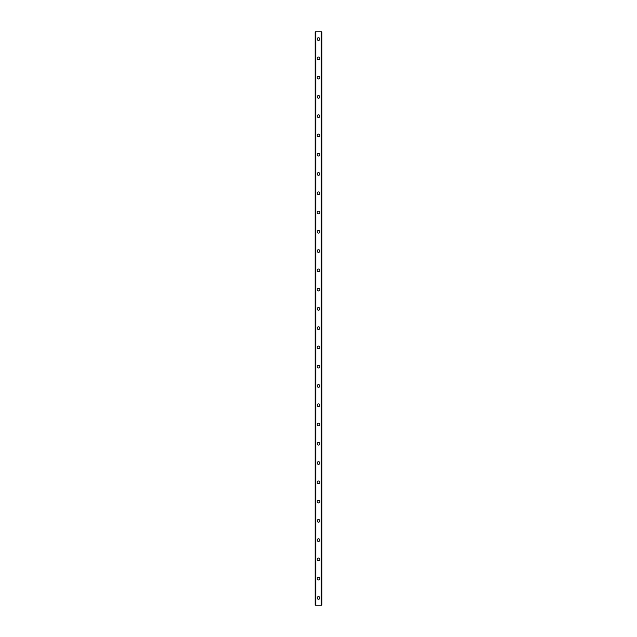 <?xml version="1.0" encoding="UTF-8"?>
<svg xmlns="http://www.w3.org/2000/svg" width="637" height="637" viewBox="0 0 637 637"><rect width="100%" height="100%" fill="white"/><g stroke="black" fill="none" stroke-linecap="round" stroke-linejoin="round"><path stroke-width="0.96" d="M317.178 597.92A1.322 1.322 0 0 1 318.5 596.598A1.322 1.322 0 0 1 319.822 597.92A1.322 1.322 0 0 1 318.5 599.25A1.322 1.322 0 0 1 317.178 597.92M317.178 578.651A1.322 1.322 0 0 1 318.5 577.329A1.322 1.322 0 0 1 319.822 578.651A1.322 1.322 0 0 1 318.5 579.981A1.322 1.322 0 0 1 317.178 578.651M317.178 559.382A1.322 1.322 0 0 1 318.5 558.06A1.322 1.322 0 0 1 319.822 559.382A1.322 1.322 0 0 1 318.5 560.703A1.322 1.322 0 0 1 317.178 559.382M317.178 540.112A1.322 1.322 0 0 1 318.5 538.791A1.322 1.322 0 0 1 319.822 540.112A1.322 1.322 0 0 1 318.5 541.434A1.322 1.322 0 0 1 317.178 540.112M317.178 520.843A1.322 1.322 0 0 1 318.5 519.513A1.322 1.322 0 0 1 319.822 520.843A1.322 1.322 0 0 1 318.5 522.165A1.322 1.322 0 0 1 317.178 520.843M317.178 501.574A1.322 1.322 0 0 1 318.5 500.244A1.322 1.322 0 0 1 319.822 501.574A1.322 1.322 0 0 1 318.5 502.896A1.322 1.322 0 0 1 317.178 501.574M317.178 482.297A1.322 1.322 0 0 1 318.5 480.975A1.322 1.322 0 0 1 319.822 482.297A1.322 1.322 0 0 1 318.5 483.626A1.322 1.322 0 0 1 317.178 482.297M317.178 463.027A1.322 1.322 0 0 1 318.5 461.706A1.322 1.322 0 0 1 319.822 463.027A1.322 1.322 0 0 1 318.5 464.357A1.322 1.322 0 0 1 317.178 463.027M317.178 443.758A1.322 1.322 0 0 1 318.5 442.436A1.322 1.322 0 0 1 319.822 443.758A1.322 1.322 0 0 1 318.5 445.08A1.322 1.322 0 0 1 317.178 443.758M317.178 424.489A1.322 1.322 0 0 1 318.5 423.167A1.322 1.322 0 0 1 319.822 424.489A1.322 1.322 0 0 1 318.5 425.811A1.322 1.322 0 0 1 317.178 424.489M317.178 405.22A1.322 1.322 0 0 1 318.5 403.89A1.322 1.322 0 0 1 319.822 405.22A1.322 1.322 0 0 1 318.5 406.541A1.322 1.322 0 0 1 317.178 405.22M317.178 385.95A1.322 1.322 0 0 1 318.5 384.621A1.322 1.322 0 0 1 319.822 385.95A1.322 1.322 0 0 1 318.5 387.272A1.322 1.322 0 0 1 317.178 385.95M317.178 366.673A1.322 1.322 0 0 1 318.5 365.351A1.322 1.322 0 0 1 319.822 366.673A1.322 1.322 0 0 1 318.5 368.003A1.322 1.322 0 0 1 317.178 366.673M317.178 347.404A1.322 1.322 0 0 1 318.5 346.082A1.322 1.322 0 0 1 319.822 347.404A1.322 1.322 0 0 1 318.5 348.734A1.322 1.322 0 0 1 317.178 347.404M317.178 328.135A1.322 1.322 0 0 1 318.5 326.813A1.322 1.322 0 0 1 319.822 328.135A1.322 1.322 0 0 1 318.5 329.456A1.322 1.322 0 0 1 317.178 328.135M317.178 308.865A1.322 1.322 0 0 1 318.5 307.544A1.322 1.322 0 0 1 319.822 308.865A1.322 1.322 0 0 1 318.5 310.187A1.322 1.322 0 0 1 317.178 308.865M317.178 289.596A1.322 1.322 0 0 1 318.5 288.266A1.322 1.322 0 0 1 319.822 289.596A1.322 1.322 0 0 1 318.5 290.918A1.322 1.322 0 0 1 317.178 289.596M317.178 270.327A1.322 1.322 0 0 1 318.5 268.997A1.322 1.322 0 0 1 319.822 270.327A1.322 1.322 0 0 1 318.5 271.649A1.322 1.322 0 0 1 317.178 270.327M317.178 251.05A1.322 1.322 0 0 1 318.5 249.728A1.322 1.322 0 0 1 319.822 251.05A1.322 1.322 0 0 1 318.5 252.379A1.322 1.322 0 0 1 317.178 251.05M317.178 231.78A1.322 1.322 0 0 1 318.5 230.459A1.322 1.322 0 0 1 319.822 231.78A1.322 1.322 0 0 1 318.5 233.11A1.322 1.322 0 0 1 317.178 231.78M317.178 212.511A1.322 1.322 0 0 1 318.5 211.189A1.322 1.322 0 0 1 319.822 212.511A1.322 1.322 0 0 1 318.5 213.833A1.322 1.322 0 0 1 317.178 212.511M317.178 193.242A1.322 1.322 0 0 1 318.5 191.92A1.322 1.322 0 0 1 319.822 193.242A1.322 1.322 0 0 1 318.5 194.564A1.322 1.322 0 0 1 317.178 193.242M317.178 173.973A1.322 1.322 0 0 1 318.5 172.643A1.322 1.322 0 0 1 319.822 173.973A1.322 1.322 0 0 1 318.5 175.294A1.322 1.322 0 0 1 317.178 173.973M317.178 154.703A1.322 1.322 0 0 1 318.5 153.374A1.322 1.322 0 0 1 319.822 154.703A1.322 1.322 0 0 1 318.5 156.025A1.322 1.322 0 0 1 317.178 154.703M317.178 135.426A1.322 1.322 0 0 1 318.5 134.104A1.322 1.322 0 0 1 319.822 135.426A1.322 1.322 0 0 1 318.5 136.756A1.322 1.322 0 0 1 317.178 135.426M317.178 116.157A1.322 1.322 0 0 1 318.5 114.835A1.322 1.322 0 0 1 319.822 116.157A1.322 1.322 0 0 1 318.5 117.487A1.322 1.322 0 0 1 317.178 116.157M317.178 96.888A1.322 1.322 0 0 1 318.5 95.566A1.322 1.322 0 0 1 319.822 96.888A1.322 1.322 0 0 1 318.5 98.209A1.322 1.322 0 0 1 317.178 96.888M317.178 77.618A1.322 1.322 0 0 1 318.5 76.297A1.322 1.322 0 0 1 319.822 77.618A1.322 1.322 0 0 1 318.5 78.94A1.322 1.322 0 0 1 317.178 77.618M317.178 58.349A1.322 1.322 0 0 1 318.5 57.019A1.322 1.322 0 0 1 319.822 58.349A1.322 1.322 0 0 1 318.5 59.671A1.322 1.322 0 0 1 317.178 58.349M317.178 39.08A1.322 1.322 0 0 1 318.5 37.75A1.322 1.322 0 0 1 319.822 39.08A1.322 1.322 0 0 1 318.5 40.402A1.322 1.322 0 0 1 317.178 39.08M321.82 31.85L315.124 31.85L315.124 605.15L321.876 605.15L321.876 31.85L321.82 605.15M321.351 605.15L321.374 31.85L321.351 605.15M315.626 605.15L315.626 31.85L315.649 605.15M315.18 31.85L315.18 605.15M315.761 31.85L315.761 605.15M321.239 31.85L321.239 605.15M315.124 31.85L315.124 605.15M321.876 31.85L321.876 605.15"/></g></svg>
